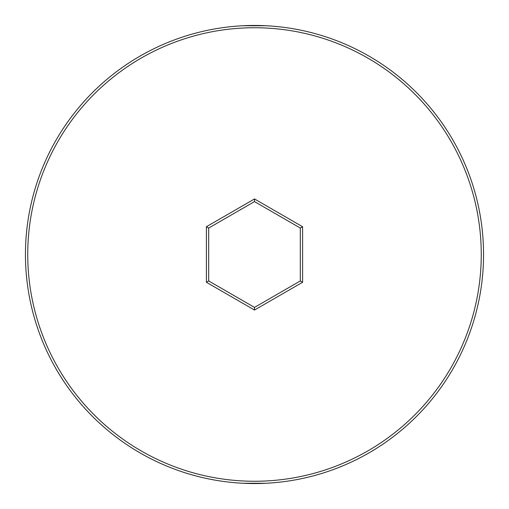<?xml version="1.0" encoding="UTF-8"?>
<svg xmlns="http://www.w3.org/2000/svg" width="509" height="509" viewBox="0 0 509 509"><rect width="100%" height="100%" fill="white"/><g stroke="black" fill="none" stroke-linecap="round" stroke-linejoin="round"><path stroke-width="0.76" d="M25.45 254.5A229.05 229.05 0 0 1 254.5 25.45A229.05 229.05 0 0 1 483.55 254.5A229.05 229.05 0 0 1 254.5 483.55A229.05 229.05 0 0 1 25.45 254.5A229.05 229.05 0 0 0 254.5 483.55A229.05 229.05 0 0 0 483.55 254.5M302.601 282.272L254.5 310.045L206.399 282.272L206.399 226.728L254.5 198.955L302.601 226.728L302.601 282.272L300.31 280.949L300.31 228.051L254.5 201.602L208.69 228.051L208.69 280.949L254.5 307.398L300.31 280.949M243.047 483.264L265.952 483.264M243.047 25.736L265.952 25.736M302.601 226.728L300.31 228.051M254.5 201.602L254.5 198.955M208.69 228.051L206.399 226.728M208.69 280.949L206.399 282.272M254.5 310.045L254.5 307.398M481.259 254.5A226.759 226.759 0 0 0 254.5 27.741A226.759 226.759 0 0 0 27.741 254.5A226.759 226.759 0 0 0 254.5 481.259A226.759 226.759 0 0 0 481.259 254.5"/></g></svg>
